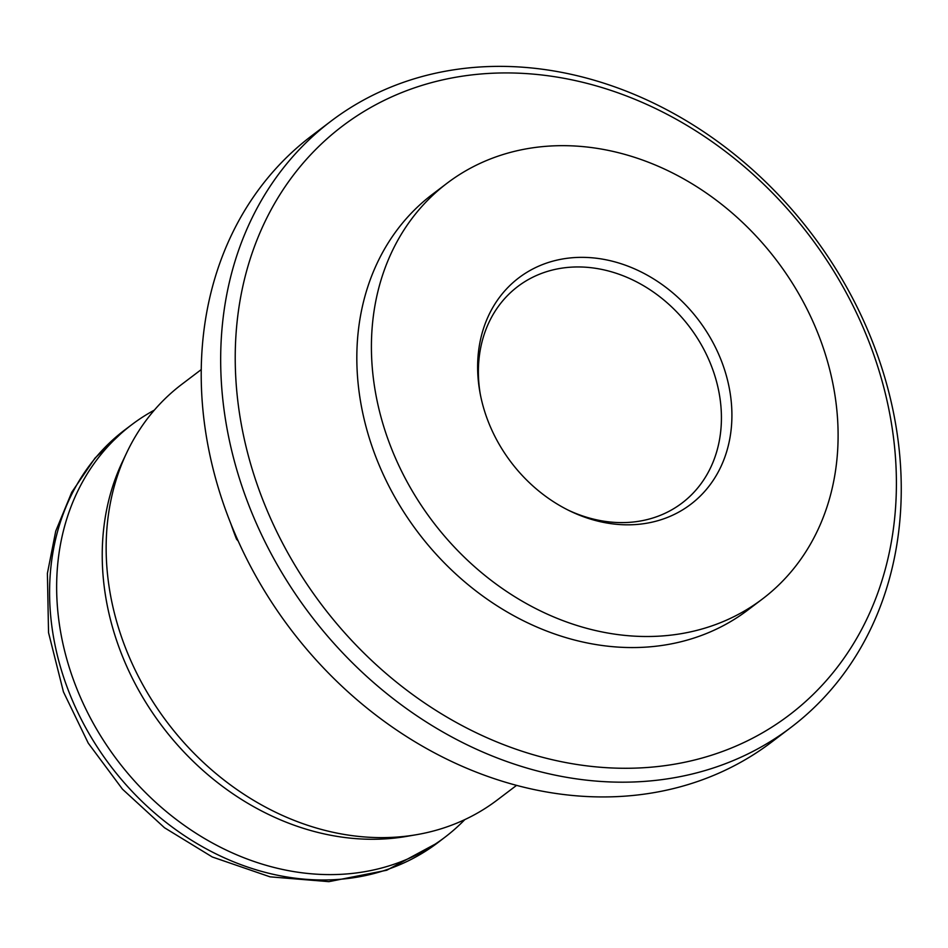 <?xml version="1.0" encoding="UTF-8"?>
<svg xmlns="http://www.w3.org/2000/svg" width="948" height="948" viewBox="0 0 948 948"><rect width="100%" height="100%" fill="white"/><g stroke="black" fill="none" stroke-linecap="round" stroke-linejoin="round"><path stroke-width="1.42" d="M480.221 393.835A135.896 112.445 -127.2 0 1 517.809 286.486A135.896 112.445 -127.2 0 1 645.375 286.806A135.896 112.445 -127.2 0 1 721.191 409.998A135.896 112.445 -127.2 0 1 682.003 503.068A135.896 112.445 -127.2 0 1 568.492 510.273M731.666 407.012A142.164 117.635 -127.2 0 1 570.175 511.102A142.164 117.635 -127.2 0 1 479.878 391.986A142.164 117.635 -127.2 0 1 588.898 257.56A142.164 117.635 -127.2 0 1 731.666 407.012M837.653 420.32A260.913 215.883 -127.2 0 1 762.393 599.018A260.913 215.883 -127.2 0 1 432.726 521.507A260.913 215.883 -127.2 0 1 447.148 183.165A260.913 215.883 -127.2 0 1 692.076 183.793A260.913 215.883 -127.2 0 1 837.653 420.32M237.19 538.737L236.55 539.211L238.232 541.059M236.55 539.211A325.057 268.959 -127.2 0 1 230.708 523.32M464.816 819.617A258.97 214.284 -127.2 0 1 445.323 836.93A258.97 214.284 -127.2 0 1 117.505 760.474A258.97 214.284 -127.2 0 1 132.436 424.183A258.97 214.284 -127.2 0 1 154.37 410.105M516.53 785.394L497.108 800.112A260.913 215.883 -127.2 0 1 416.385 834.714L406.467 836.42A255.865 211.712 -127.2 0 1 162.345 726.488A255.865 211.712 -127.2 0 1 122.434 461.747L126.748 452.658A260.913 215.883 -127.2 0 1 181.862 384.272L201.284 369.554M416.385 834.714A260.913 215.883 -127.2 0 1 167.441 722.613A260.913 215.883 -127.2 0 1 126.748 452.658M790.845 727.507L771.388 742.26A380.504 314.831 -127.2 0 1 290.633 629.235A380.504 314.831 -127.2 0 1 311.667 135.813L331.125 121.06A380.504 314.831 -127.2 0 1 688.307 121.972A380.504 314.831 -127.2 0 1 900.6 466.914A380.504 314.831 -127.2 0 1 790.845 727.507A380.504 314.831 -127.2 0 1 310.091 614.482A380.504 314.831 -127.2 0 1 331.125 121.06M895.765 462.008A369.625 305.837 -127.2 0 1 418.661 698.877A369.625 305.837 -127.2 0 1 383.134 100.915A369.625 305.837 -127.2 0 1 895.765 462.008M762.393 599.018L747.794 610.074A260.913 215.883 -127.2 0 1 418.139 532.575A260.913 215.883 -127.2 0 1 432.561 194.233L447.148 183.165M445.323 836.93L438.332 842.286A259.005 214.319 -127.2 0 1 437.715 842.76A259.005 214.319 -127.2 0 1 110.454 765.818A259.005 214.319 -127.2 0 1 124.769 429.942A259.005 214.319 -127.2 0 1 125.397 429.48L132.436 424.183M437.715 842.76L386.748 870.24L328.897 881.652L270.062 876.841L212.293 856.98L164.49 827.746L122.482 789.186L88.259 743.161L63.445 691.886L48.538 632.636L47.4 573.362L55.731 531.141L71.752 492.249L95.025 458.085L124.769 429.942"/></g></svg>
